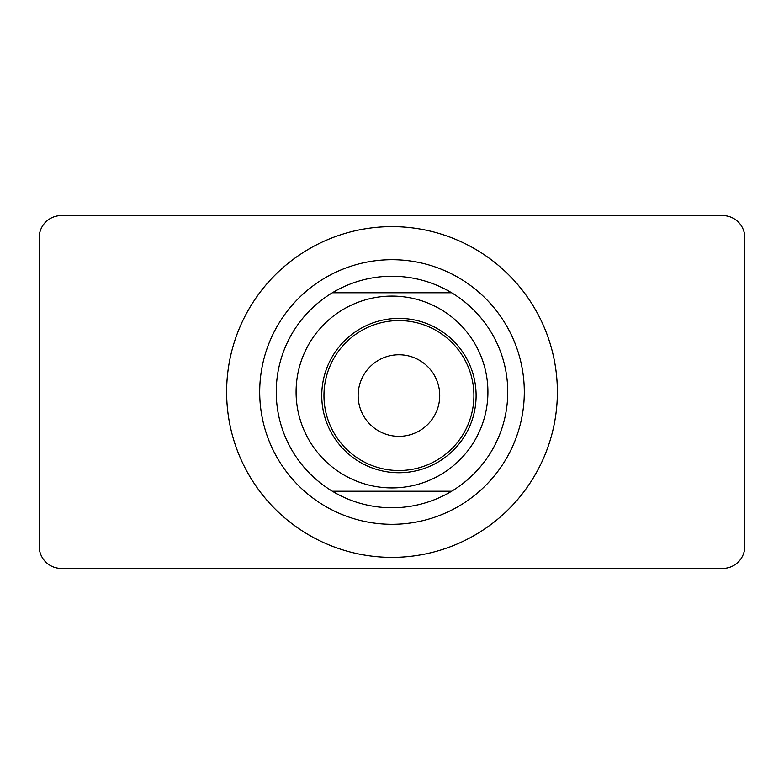 <?xml version="1.0" encoding="UTF-8"?>
<svg xmlns="http://www.w3.org/2000/svg" width="784" height="784" viewBox="0 0 784 784"><rect width="100%" height="100%" fill="white"/><g stroke="black" fill="none" stroke-linecap="round" stroke-linejoin="round"><path stroke-width="1.18" d="M226.625 392A165.375 165.375 0 0 1 392 226.625A165.375 165.375 0 0 1 557.375 392A165.375 165.375 0 0 1 392 557.375A165.375 165.375 0 0 1 226.625 392M722.75 215.6A22.05 22.05 0 0 1 744.8 237.65L744.8 546.35A22.05 22.05 0 0 1 722.75 568.4L61.25 568.4A22.05 22.05 0 0 1 39.2 546.35L39.2 237.65A22.05 22.05 0 0 1 61.25 215.6L722.75 215.6M524.3 392A132.3 132.3 0 0 1 392 524.3A132.3 132.3 0 0 1 259.7 392A132.3 132.3 0 0 1 392 259.7A132.3 132.3 0 0 1 524.3 392M487.913 392A95.913 95.913 0 0 1 392 487.913A95.913 95.913 0 0 1 296.087 392A95.913 95.913 0 0 1 392 296.087A95.913 95.913 0 0 1 487.913 392M276.242 392A115.758 115.758 0 0 0 332.377 491.225L451.623 491.225A115.758 115.758 0 0 0 451.623 292.775L332.377 292.775A115.758 115.758 0 0 1 451.623 292.775L332.377 292.775A115.758 115.758 0 0 0 276.242 392M451.623 491.225A115.758 115.758 0 0 1 332.377 491.225L451.623 491.225M321.754 395.557A77.175 77.175 0 0 1 398.929 318.382A77.175 77.175 0 0 1 476.104 395.557A77.175 77.175 0 0 1 398.929 472.732A77.175 77.175 0 0 1 321.754 395.557M323.959 395.557A74.97 74.97 0 0 0 398.929 470.527A74.97 74.97 0 0 0 473.899 395.557A74.97 74.97 0 0 0 398.929 320.587A74.97 74.97 0 0 0 323.959 395.557M439.726 395.557A40.788 40.788 0 0 1 398.929 436.345A40.788 40.788 0 0 1 358.141 395.557A40.788 40.788 0 0 1 398.929 354.76A40.788 40.788 0 0 1 439.726 395.557"/></g></svg>
